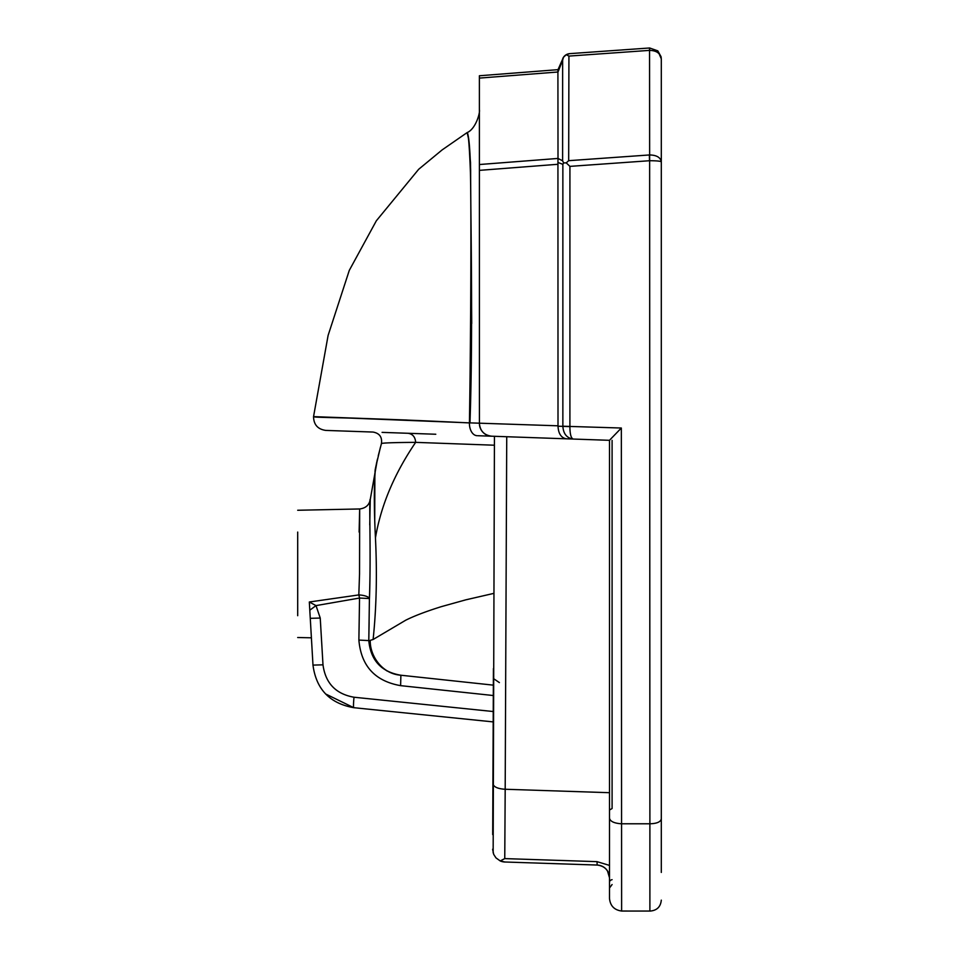 <?xml version="1.0" encoding="UTF-8"?>
<svg xmlns="http://www.w3.org/2000/svg" width="959" height="959" viewBox="0 0 959 959"><rect width="100%" height="100%" fill="white"/><g stroke="black" fill="none" stroke-linecap="round" stroke-linejoin="round"><path stroke-width="1.44" d="M661.302 441.715L661.302 818.95C660.571 821.983 656.771 823.601 649.89 823.781L649.639 160.716C656.639 160.752 660.535 161.124 661.302 161.843L661.302 441.715M661.302 200.899L661.302 58.859C660.535 53.416 656.639 50.587 649.627 50.371L568.927 56.09L568.675 160.68L566.242 162.886L569.922 166.375L569.91 426.611C569.934 434.115 571.037 438.263 573.242 439.054L477.846 435.722M661.302 114.936L661.302 109.77M661.302 872.438L661.302 786.56M569.91 426.611L562.861 426.371L562.861 164.313L557.934 162.491L558.006 426.204L562.861 426.371C563.413 433.888 566.865 438.119 573.242 439.054L609.492 440.313L609.492 861.038M479.404 315.259L479.392 164.528L558.006 158.439L557.91 69.887L563.472 57.276L566.266 54.687L568.927 56.09M493.429 668.519L493.346 685.146L400.886 675.232L400.61 685.649L493.31 695.527L400.61 685.649C375.017 681.142 361.111 665.954 358.882 640.073L359.541 598.044L316.002 605.608L320.234 618.052L322.991 664.827C325.461 683.192 335.794 693.992 354.003 697.229L493.238 711.53L354.003 697.229C335.794 693.992 325.461 683.192 322.991 664.827L321.649 641.907M310.117 615.702L310.26 618.327C311.759 643.945 311.759 643.945 310.26 618.327C311.759 643.945 311.759 643.945 310.26 618.327L309.325 602L358.822 594.916L359.541 573.902L359.673 508.965L359.11 532.077M493.382 678.528L492.698 834.582L493.19 721.899L353.739 707.682C329.764 703.438 316.182 689.245 312.982 665.102L310.272 618.327L320.234 618.052L310.272 618.327M320.762 626.874L320.234 618.052M562.861 426.228L621.336 428.026L621.624 911.038L649.89 911.05L649.89 823.781M621.624 823.781L649.639 823.781M506.736 436.729L505.189 789.257L609.492 792.697M505.189 789.257L504.758 858.605L597.001 861.65L597.181 865.054L504.937 862.009L597.181 865.054L504.937 862.009L500.226 860.942L504.758 858.605M297.698 615.702L297.698 532.077M661.231 57.636L657.838 50.875L649.627 47.974L649.627 50.371M569.706 53.644A8.175 8.175 0 0 0 566.266 54.687L569.706 53.644L649.555 47.986L649.639 154.95C656.639 155.13 660.535 157.432 661.302 161.843M407 420.042L313.545 416.638C313.725 424.693 317.801 429.284 325.784 430.411L372.991 432.053C379.512 433.216 382.317 437.064 381.43 443.609L378.254 455.765M382.09 432.377L435.782 434.247M650.394 911.05C657.011 910.391 660.643 906.758 661.302 900.141C660.643 906.758 657.011 910.391 650.394 911.05L649.89 911.05M557.934 71.122L562.633 60.213L558.006 71.997L479.38 78.099L479.38 75.761L558.006 69.659M558.006 158.439L562.609 160.812L562.633 60.213L563.472 57.276A8.175 8.175 0 0 0 562.765 58.571M493.154 852.899L494.436 436.297M469.97 422.955C346.882 416.805 315.139 417.98 313.545 416.638L469.43 422.859C470.893 328.481 471.349 212.55 470.437 172.548C468.795 129.849 467.297 131.791 466.805 133.097C466.757 132.51 469.43 129.225 470.641 170.222C470.509 216.77 473.267 327.81 469.97 422.955M313.545 416.638L328.11 335.41L349.292 270.378L376.348 220.786L418.675 169.287L442.111 149.928L467.153 132.57L468.579 138.947L470.509 162.574L471.72 323.543M477.067 435.686A12.731 8.068 -88 0 1 469.43 422.859L558.006 425.808M558.006 164.277L479.392 170.366L479.416 423.482C480.123 430.999 484.211 435.23 491.691 436.201A12.731 12.731 0 0 1 479.416 423.482A12.731 12.731 0 0 0 491.691 436.201M479.392 170.366L479.38 78.099M494.4 445.216L415.655 442.363C393.25 442.519 381.838 442.938 381.43 443.609C382.317 437.064 379.512 433.216 372.991 432.053C379.512 433.216 382.317 437.064 381.43 443.609C382.317 437.064 379.512 433.216 372.991 432.053M380.411 447.314L375.52 468.064C378.985 452.18 378.985 452.18 375.52 468.064C373.95 483.54 373.926 506.808 375.448 537.879C380.927 505.549 394.329 473.71 415.655 442.363C415.259 436.98 412.694 433.947 407.983 433.276M375.448 537.879C377.211 573.997 376.431 607.862 373.111 639.497L405.717 620.209C414.384 615.882 426.287 611.351 441.452 606.615L465.774 599.843L493.753 593.393M375.532 468.04L377.151 460.488M376.899 461.591L377.319 459.733M374.741 519.514L374.861 473.075M374.981 471.768L375.496 468.208M377.462 459.121L370.27 499.411C369.287 505.009 365.751 508.186 359.673 508.965L297.698 510.26M493.19 721.899L492.914 783.659C493.597 786.919 497.649 788.778 505.069 789.257M400.898 675.232C381.658 673.889 369.766 655.333 370.234 640.348C369.778 655.297 381.646 673.901 400.91 675.232L400.874 675.232C381.37 671.947 370.677 660.391 368.795 640.588L358.882 640.073M493.382 678.516L499.387 682.592M373.111 639.497L370.246 640.348M597.001 861.65L609.492 865.402L609.492 882.22A3.632 2.661 0 0 1 612.094 879.667M621.624 911.038C614.228 910.007 610.176 905.764 609.492 898.319L609.492 440.289L621.336 428.026M369.742 524.921L370.27 499.411M369.467 598.536C371.109 552.492 368.855 497.026 370.27 499.411C368.831 497.026 371.109 552.324 369.419 598.548L368.795 640.588M368.807 639.893L369.107 622.163M387.1 671L381.526 667.272M562.861 164.313L563.592 162.886L562.609 160.812M557.934 162.491L557.982 159.05M566.242 162.886L563.592 162.886M566.014 54.831A8.175 8.175 0 0 0 563.472 57.276M569.922 166.375L649.639 160.716L649.639 154.95M661.099 56.785L657.838 50.875L661.302 58.859M566.469 438.814C561.231 437.915 558.414 433.708 558.006 426.204M621.336 823.781C614.084 823.266 610.14 821.384 609.492 818.135M492.626 849.242L493.681 854.361L495.971 857.885L500.226 860.942L504.937 862.009A12.731 12.731 0 0 1 500.226 860.942L504.937 862.009A12.731 12.731 0 0 1 500.226 860.942M609.492 877.773C608.785 870.257 604.673 866.013 597.181 865.054A12.731 12.731 0 0 1 609.492 877.773L607.503 870.952M612.094 440.373L612.094 808.521L609.492 810.031M325.545 693.92L353.739 707.682A10.909 0.815 95.8 0 1 354.003 697.229M358.822 594.916A10.909 3.536 -177.1 0 1 369.419 598.548L359.541 598.044A10.909 1.007 -102.1 0 0 358.822 594.916M309.325 602L316.002 605.608L309.793 610.212M568.675 160.68L649.315 154.962L649.555 160.728M322.991 664.827L312.982 665.102M467.153 132.582C475.868 128.986 480.303 112.251 479.392 109.829L479.392 109.841M375.113 470.15L375.46 468.352M376.683 462.49L376.479 463.413L376.683 462.49M297.698 637.519L311.399 637.807M612.094 884.522L609.492 888.01L612.094 884.522"/></g></svg>
